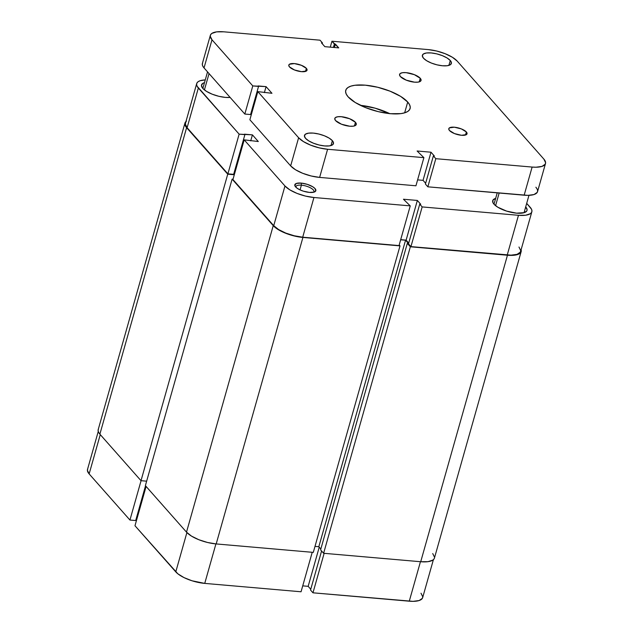 <?xml version="1.0" encoding="UTF-8"?>
<svg xmlns="http://www.w3.org/2000/svg" width="633" height="633" viewBox="0 0 633 633"><rect width="100%" height="100%" fill="white"/><g stroke="black" fill="none" stroke-linecap="round" stroke-linejoin="round"><path stroke-width="0.95" d="M301.055 591.776L312.227 552.293L301.055 591.776L204.744 583.397L301.055 591.776M215.916 543.913L204.744 583.397L215.916 543.913M129.939 520.041L141.072 480.684L129.939 520.041L135.691 520.54L145.527 485.788L135.691 520.54L129.939 520.041L89.142 473.911L129.939 520.041M100.267 434.61L89.142 473.911L100.267 434.61M302.724 585.865L308.16 586.332L310.756 589.268L308.16 586.332L319.238 547.189L308.16 586.332L302.724 585.865M433.399 559.683L422.654 597.671A22.859 8.015 15.8 0 1 409.274 601.192L420.447 561.708L409.274 601.192L312.971 592.812L324.143 553.329L312.971 592.812L310.534 590.051L321.588 550.987L310.534 590.051L312.971 592.812L413.08 601.35L419.133 600.535L422.369 598.335L422.757 596.808L421.008 593.216M87.789 468.792L87.394 470.311L89.142 473.911A22.859 8.015 15.8 0 1 87.504 469.457L98.25 431.477M135.818 520.112L136.562 520.176L135.818 520.112M134.979 525.746L177.849 573.807L183.989 577.589L191.989 580.77L204.744 583.397A22.859 8.015 15.8 0 1 175.776 571.876L186.901 532.559L175.776 571.876L134.979 525.746L146.104 486.445L134.979 525.746M434.127 558.804L432.877 560.094L428.027 561.669L420.716 561.732A23.421 8.205 15.8 0 0 434.42 558.124L521.149 251.625A23.421 8.205 -164.2 0 1 507.452 255.234L420.716 561.732L507.452 255.234L410.35 246.783L323.621 553.282L420.716 561.732L323.621 553.282L410.35 246.783L407.32 243.365L320.591 549.863L323.621 553.282L320.591 549.863L407.32 243.365L408.412 243.46L405.555 240.224L318.826 546.722L320.836 549.001L318.826 546.722L405.555 240.224L400.657 239.796L405.555 240.224L408.412 243.46L407.32 243.365L410.35 246.783L507.452 255.234L511.345 255.4L517.549 254.561L520.864 252.306L521.101 249.758A23.421 8.205 -164.2 0 1 521.149 251.625M314.989 546.39L318.826 546.722L314.989 546.39M399.194 244.955L400.024 245.889L313.295 552.387L400.024 245.889L302.922 237.438L216.193 543.937L313.295 552.387L216.193 543.937L302.922 237.438A23.421 8.205 -164.2 0 1 273.242 225.633L186.506 532.139A23.421 8.205 15.8 0 0 216.193 543.937L207.537 542.481L198.857 539.727L191.475 536.096L186.506 532.139L273.242 225.633L232.113 179.123L145.384 485.63L186.506 532.139L145.384 485.63L232.113 179.123L233.039 179.21L232.113 179.123L273.242 225.633L278.204 229.597L285.594 233.229L294.274 235.982L302.922 237.438L400.024 245.889L399.194 244.955M186.474 121.14L185.224 122.43L184.82 123.989L186.608 127.676L227.738 174.178L234.305 174.755L227.738 174.178L141.009 480.684L146.642 481.175L141.009 480.684L227.738 174.178L186.608 127.676L99.879 434.175L141.009 480.684L99.879 434.175L186.608 127.676A23.421 8.205 -164.2 0 1 184.931 123.111A23.421 8.205 -164.2 0 1 185.952 121.552M184.931 123.111L98.202 429.609A23.421 8.205 15.8 0 0 99.879 434.175L98.558 432.26L98.091 430.487L98.487 428.929M432.735 553.566L434.531 557.246M301.395 185.168A9.368 3.284 15.8 0 0 295.896 187.233A9.368 3.284 -164.2 0 1 295.912 186.608A9.368 3.284 -164.2 0 1 301.395 185.168L300.058 189.892L301.395 185.168A9.368 3.284 -164.2 0 1 313.936 191.712A9.368 3.284 -164.2 0 1 313.62 192.25A9.368 3.284 15.8 0 0 310.938 188.104A9.368 3.284 15.8 0 0 301.395 185.168L301.205 183.095L301.395 185.168M309.442 192.416A10.927 3.83 -164.2 0 1 295.184 186.379A10.927 3.83 -164.2 0 1 301.205 183.095L296.489 183.412L294.756 185.192L296.584 187.835L299.52 189.639L303.342 191.158L309.442 192.416L314.158 192.1L315.701 191.047L315.052 188.602L312.734 186.751L307.298 184.353L301.205 183.095A10.927 3.83 -164.2 0 1 313.09 186.98A10.927 3.83 -164.2 0 1 314.68 191.894A10.927 3.83 -164.2 0 1 309.442 192.416M225.419 97.403A17.843 6.251 -164.2 0 1 201.523 84.933A17.843 6.251 -164.2 0 1 204.499 82.63L202.702 83.437L201.444 85.605L202.805 88.414L206.595 91.429L212.221 94.198L218.828 96.295L225.419 97.403L230.135 97.442A17.843 6.251 -164.2 0 1 225.419 97.403M516.583 213.163A17.843 6.251 -164.2 0 1 492.688 200.693A17.843 6.251 -164.2 0 1 495.655 198.39L492.901 200.178L492.957 202.71L493.969 204.174L497.752 207.189L506.622 211.113L516.583 213.163L524.274 212.648L526.798 210.931L527.099 209.745L525.699 206.888A17.843 6.251 -164.2 0 1 527.02 210.409A17.843 6.251 -164.2 0 1 516.583 213.163M531.847 211.778L520.619 251.475A22.859 8.015 15.8 0 1 507.239 254.996L518.474 215.299A22.859 8.015 -164.2 0 0 531.847 211.778A22.859 8.015 -164.2 0 0 530.209 207.323L526.696 203.359L531.498 209.191L531.957 210.924L531.562 212.443L530.343 213.701L525.604 215.236L518.474 215.299L507.239 254.996L410.936 246.617L422.164 206.92L518.474 215.299L422.164 206.92L419.726 204.166L420.716 204.253L417.353 200.447L403.45 199.237L410.247 205.883L313.944 197.504L305.502 196.088L297.027 193.397L289.819 189.853L284.969 185.983L244.18 139.853L258.304 141.523L252.417 134.869L239.132 134.149L198.343 88.019L187.107 127.716L227.896 173.846L239.132 134.149L197.053 86.151L196.594 84.426L196.982 82.907L198.208 81.649L200.218 80.7L205.266 79.908A22.859 8.015 -164.2 0 0 196.697 83.572L185.469 123.261A22.859 8.015 15.8 0 0 187.107 127.716L227.896 173.846L233.656 174.344L244.892 134.647L244.473 134.172L252.417 134.869L250.715 140.866L252.417 134.869L258.304 141.523L244.18 139.853L232.944 179.55L273.733 225.68L278.583 229.542L285.792 233.094L294.266 235.777L302.709 237.201L399.019 245.58L302.709 237.201L313.944 197.504L410.247 205.883L399.019 245.58L410.247 205.883L403.45 199.237L417.353 200.447L406.125 240.136L408.712 243.072L406.125 240.136L400.689 239.67L406.125 240.136L417.353 200.447L420.716 204.253L419.726 204.166L408.491 243.855L410.936 246.617L511.045 255.154L517.098 254.339L520.334 252.14L520.722 250.613L518.973 247.02M185.746 122.596L185.358 124.123L187.107 127.716L198.343 88.019A22.859 8.015 -164.2 0 1 196.697 83.572M233.783 173.917L234.519 173.98L233.783 173.917M232.944 179.55L273.733 225.68L284.969 185.983L244.18 139.853L232.944 179.55M284.969 185.983L273.733 225.68A22.859 8.015 15.8 0 0 302.709 237.201L313.944 197.504A22.859 8.015 -164.2 0 1 284.969 185.983M233.656 174.344L227.896 173.846L239.132 134.149L244.892 134.647L233.656 174.344M410.936 246.617L408.491 243.855L419.726 204.166L422.164 206.92L410.936 246.617M209.04 73.586L204.419 89.918L209.04 73.586M499.152 193.025L495.576 205.678L499.152 193.025M420.249 78.278L419.228 81.879L420.249 78.278L421.095 80.027L420.312 81.388L418.002 82.14L414.52 82.171L406.267 80.162L400.388 76.546A11.149 3.909 -164.2 0 1 399.589 74.377A11.149 3.909 -164.2 0 1 408.696 73.017A11.149 3.909 -164.2 0 1 420.249 78.278A11.149 3.909 -164.2 0 1 421.048 80.446A11.149 3.909 -164.2 0 1 411.941 81.807A11.149 3.909 -164.2 0 1 400.388 76.546L399.534 74.797L400.325 73.436L402.635 72.684L406.109 72.653L414.362 74.662L420.249 78.278M355.453 122.327L354.44 125.927L355.453 122.327L356.308 124.084L355.524 125.437L353.214 126.189L349.733 126.22L341.48 124.218L335.601 120.602A11.149 3.909 -164.2 0 1 334.802 118.426A11.149 3.909 -164.2 0 1 343.909 117.065A11.149 3.909 -164.2 0 1 355.453 122.327A11.149 3.909 -164.2 0 1 356.26 124.503A11.149 3.909 -164.2 0 1 347.153 125.856A11.149 3.909 -164.2 0 1 335.601 120.602L334.746 118.846L335.537 117.493L337.84 116.741L341.322 116.709L349.574 118.711L355.453 122.327M466.363 131.981L465.492 135.043L466.363 131.981L467.083 133.468L466.418 134.623L461.497 135.288L454.478 133.579L449.477 130.509A9.479 3.323 -164.2 0 1 448.797 128.665A9.479 3.323 -164.2 0 1 456.543 127.51A9.479 3.323 -164.2 0 1 466.363 131.981A9.479 3.323 -164.2 0 1 467.043 133.824A9.479 3.323 -164.2 0 1 459.297 134.979A9.479 3.323 -164.2 0 1 449.477 130.509L448.757 129.021L449.422 127.866L454.344 127.201L461.362 128.903L466.363 131.981M306.364 68.364L305.502 71.426L306.364 68.364L307.092 69.859L306.419 71.007L301.498 71.671L294.487 69.97L289.487 66.9A9.479 3.323 -164.2 0 1 288.806 65.049A9.479 3.323 -164.2 0 1 296.545 63.893A9.479 3.323 -164.2 0 1 306.364 68.364A9.479 3.323 -164.2 0 1 307.045 70.216A9.479 3.323 -164.2 0 1 299.306 71.363A9.479 3.323 -164.2 0 1 289.487 66.9L288.759 65.405L289.431 64.257L294.353 63.593L301.363 65.294L306.364 68.364M450.277 60.523L448.9 65.389L450.277 60.523L451.432 62.889L450.364 64.716L447.246 65.737L442.554 65.777L436.992 64.843L431.413 63.071L426.666 60.736L423.469 58.189A15.057 5.278 -164.2 0 1 422.385 55.253A15.057 5.278 -164.2 0 1 434.681 53.425A15.057 5.278 -164.2 0 1 450.277 60.523A15.057 5.278 -164.2 0 1 451.361 63.458A15.057 5.278 -164.2 0 1 439.065 65.286A15.057 5.278 -164.2 0 1 423.469 58.189L422.314 55.823L423.382 53.995L426.5 52.974L431.2 52.935L436.754 53.868L442.34 55.641L447.08 57.975L450.277 60.523M332.372 140.684L330.996 145.55L332.372 140.684L333.528 143.05L332.467 144.886L329.35 145.899L324.65 145.938L319.087 145.004L313.509 143.232L308.762 140.898L305.565 138.35A15.057 5.278 -164.2 0 1 304.489 135.422A15.057 5.278 -164.2 0 1 316.785 133.587A15.057 5.278 -164.2 0 1 332.372 140.684A15.057 5.278 -164.2 0 1 333.456 143.62A15.057 5.278 -164.2 0 1 321.16 145.455A15.057 5.278 -164.2 0 1 305.565 138.35L304.418 135.984L305.478 134.156L308.595 133.144L313.295 133.096L318.858 134.038L324.436 135.802L329.184 138.136L332.372 140.684M389.706 113.623A33.454 11.726 15.8 0 0 360.446 105.347L375.147 108.18L389.991 113.766M407.707 102.032L404.653 112.84L407.707 102.032L409.598 104.762L410.271 107.293L409.693 109.517L407.905 111.361L404.962 112.737L400.974 113.608L390.537 113.703L378.178 111.63L365.779 107.689L355.232 102.499L348.134 96.849A33.454 11.726 -164.2 0 1 345.737 90.329A33.454 11.726 -164.2 0 1 373.059 86.254A33.454 11.726 -164.2 0 1 407.707 102.032A33.454 11.726 -164.2 0 1 410.113 108.544A33.454 11.726 -164.2 0 1 382.783 112.619A33.454 11.726 -164.2 0 1 348.134 96.849L346.251 94.111L345.578 91.587L346.148 89.356L347.936 87.52L350.888 86.135L354.868 85.265L365.304 85.17L377.664 87.251L390.063 91.184L400.61 96.374L407.707 102.032M202.671 62.809L202.275 64.329L202.734 66.054L204.032 67.921L211.992 39.784L252.781 85.914L266.066 86.634L271.953 93.288L257.829 91.619L249.869 119.756L257.829 91.619L298.618 137.749L290.658 165.886L249.869 119.756L290.658 165.886L295.508 169.755L302.716 173.3L311.183 175.982L319.633 177.406L327.593 149.269L423.896 157.649L417.107 151.002L431.002 152.213L434.365 156.011L433.376 155.924L425.416 184.068L427.853 186.822L527.962 195.36L534.015 194.545L537.251 192.345L537.639 190.826L537.18 189.093L535.89 187.226M210.346 35.329L202.386 63.474A22.859 8.015 15.8 0 0 204.032 67.921L244.821 114.051L250.581 114.549L244.821 114.051L204.032 67.921L211.992 39.784L252.781 85.914L244.821 114.051L252.781 85.914L258.541 86.412L250.581 114.549L258.541 86.412L258.122 85.938L266.066 86.634L271.953 93.288L257.829 91.619L298.618 137.749L303.468 141.61L310.676 145.163L319.151 147.845L327.593 149.269L423.896 157.649L415.936 185.786L319.633 177.406L415.936 185.786L423.896 157.649L417.107 151.002L431.002 152.213L434.365 156.011L433.376 155.924L435.813 158.685L532.124 167.065L524.156 195.201L427.853 186.822L435.813 158.685L532.124 167.065L535.929 167.223L541.975 166.408L545.211 164.208L545.606 162.689L543.858 159.089L457.224 61.124L452.381 57.263L445.173 53.718L436.699 51.028L428.256 49.603L331.945 41.224L330.276 47.135L331.945 41.224L338.742 47.879L324.84 46.668L321.477 42.862L322.466 42.949L320.029 40.188L223.726 31.808L216.589 31.872L211.857 33.414L210.631 34.665L210.243 36.192L211.992 39.784A22.859 8.015 -164.2 0 1 210.346 35.329A22.859 8.015 -164.2 0 1 223.726 31.808L320.029 40.188L322.466 42.949L322.244 43.732L322.466 42.949L321.477 42.862L324.84 46.668L338.742 47.879L335.379 44.073L334.406 47.499L335.379 44.073L334.382 43.986L333.417 47.412L334.382 43.986L331.945 41.224L428.256 49.603A22.859 8.015 -164.2 0 1 457.224 61.124L543.858 159.089A22.859 8.015 -164.2 0 1 545.496 163.543A22.859 8.015 -164.2 0 1 532.124 167.065L524.156 195.201A22.859 8.015 15.8 0 0 537.536 191.68L545.496 163.543M250.7 114.122L251.443 114.185L250.7 114.122M417.614 179.875L423.042 180.35L425.637 183.277L423.042 180.35L431.002 152.213L423.042 180.35L417.614 179.875M319.633 177.406L327.593 149.269A22.859 8.015 -164.2 0 1 298.618 137.749L290.658 165.886A22.859 8.015 15.8 0 0 319.633 177.406M264.365 92.632L266.066 86.634L264.365 92.632M427.853 186.822L425.416 184.068L433.376 155.924L435.813 158.685L427.853 186.822M528.966 195.336L524.045 212.72M497.221 192.859L494.009 204.214M207.537 71.893L202.845 88.454"/></g></svg>
